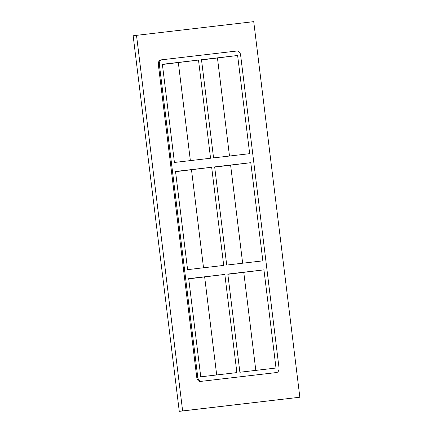 <?xml version="1.0" encoding="UTF-8"?>
<svg xmlns="http://www.w3.org/2000/svg" width="433" height="433" viewBox="0 0 433 433"><rect width="100%" height="100%" fill="white"/><g stroke="black" fill="none" stroke-linecap="round" stroke-linejoin="round"><path stroke-width="0.65" d="M250.788 162.678L262.842 260.85L226.713 265.066L214.66 166.894L250.788 162.678L214.687 167.111M237.625 55.494L201.502 59.716L213.556 157.888L249.679 153.666L237.625 55.494L201.529 59.927M198.503 60.068L162.375 64.29L174.429 162.462L210.557 158.24L198.503 60.068L162.402 64.501M211.661 167.246L175.538 171.468L187.592 269.64L223.715 265.418L211.661 167.246L175.565 171.679M242.653 263.204L230.621 165.249M229.49 156.026L217.463 58.065M190.368 160.6L178.342 62.639M203.526 267.778L191.5 169.817M263.946 269.856L276 368.028L239.877 372.25L227.823 274.073L263.946 269.856L227.845 274.289M224.824 274.425L188.696 278.646L200.75 376.818L236.878 372.596L224.824 274.425L188.723 278.857M255.811 370.388L243.784 272.427M216.689 374.956L204.657 276.996M299.847 397.229L179.267 411.35L133.153 35.771L136.514 35.344L253.733 21.65L299.847 397.229L182.629 410.922L136.514 35.344M161.78 59.786L160.816 59.911A4.536 3.02 82.7 0 0 160.795 59.916A4.536 3.02 82.7 0 0 158.37 64.766L196.744 377.295A4.536 3.02 82.7 0 0 200.295 381.451L275.545 372.661A4.536 3.02 82.7 0 0 275.567 372.656A4.536 3.02 82.7 0 0 275.588 372.656L276.573 372.526A4.536 3.02 -97.3 0 1 276.552 372.532L275.545 372.661M182.629 410.922L179.267 411.35M158.37 64.766L159.376 64.636A4.536 3.02 -97.3 0 1 161.801 59.786A4.536 3.02 -97.3 0 1 161.823 59.786L237.073 50.991A4.536 3.02 -97.3 0 1 240.624 55.148L278.998 367.677A4.536 3.02 -97.3 0 1 276.573 372.526M200.295 381.451L276.552 372.532M159.376 64.636L197.751 377.17L196.744 377.295M201.302 381.321A4.536 3.02 -97.3 0 1 197.751 377.17M161.801 59.786L160.795 59.916"/></g></svg>
